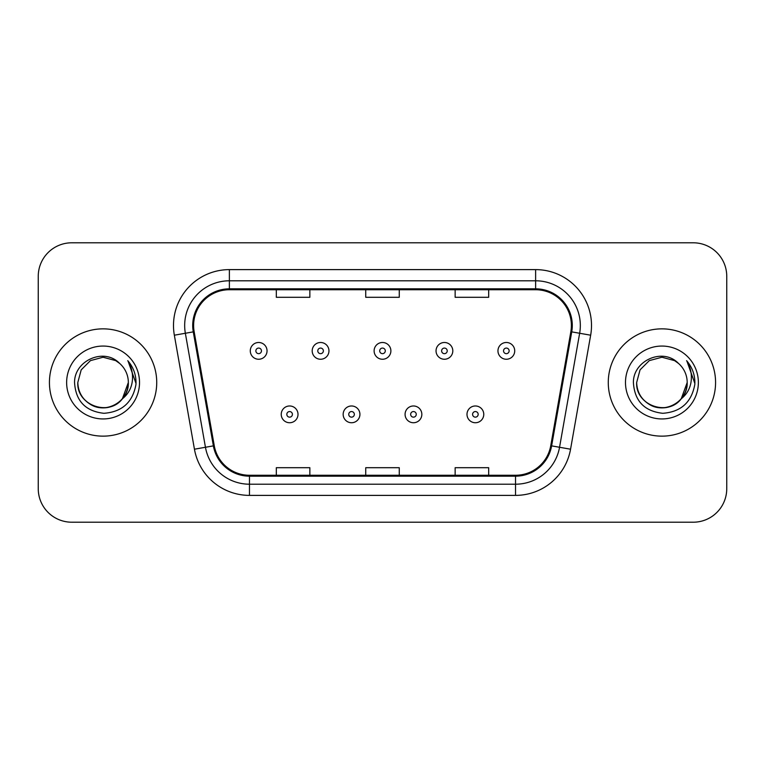<?xml version="1.0" encoding="UTF-8"?>
<svg xmlns="http://www.w3.org/2000/svg" width="765" height="765" viewBox="0 0 765 765"><rect width="100%" height="100%" fill="white"/><g stroke="black" fill="none" stroke-linecap="round" stroke-linejoin="round"><path stroke-width="1.15" d="M49.429 382.5A53.646 53.646 0 0 0 103.074 436.146A53.646 53.646 0 0 0 156.729 382.5A53.646 53.646 0 0 0 103.074 328.854A53.646 53.646 0 0 0 49.429 382.5A53.646 53.646 0 0 0 103.074 436.146A53.646 53.646 0 0 0 156.729 382.5A53.646 53.646 0 0 0 103.074 328.854A53.646 53.646 0 0 0 49.429 382.5M608.271 382.5A53.646 53.646 0 0 0 661.926 436.146A53.646 53.646 0 0 0 715.571 382.5A53.646 53.646 0 0 0 661.926 328.854A53.646 53.646 0 0 0 608.271 382.5A53.646 53.646 0 0 0 661.926 436.146A53.646 53.646 0 0 0 715.571 382.5A53.646 53.646 0 0 0 661.926 328.854A53.646 53.646 0 0 0 608.271 382.5M193.612 325.498A35.764 35.764 0 0 1 229.376 289.734L535.624 289.734A35.764 35.764 0 0 1 570.843 331.704L550.743 445.718A35.764 35.764 0 0 1 515.524 475.266L249.476 475.266A35.764 35.764 0 0 1 214.257 445.718L194.157 331.704A35.764 35.764 0 0 1 193.612 325.498M192.713 325.498A36.663 36.663 0 0 0 193.268 331.867L213.378 445.871A36.663 36.663 0 0 0 249.476 476.165L515.524 476.165A36.663 36.663 0 0 0 551.622 445.871L571.732 331.867A36.663 36.663 0 0 0 535.624 288.835L229.376 288.835A36.663 36.663 0 0 0 192.713 325.498M174.344 335.204A55.883 55.883 0 0 1 229.376 269.615L535.624 269.615A55.883 55.883 0 0 1 590.656 335.204L570.556 449.208A55.883 55.883 0 0 1 515.524 495.385L249.476 495.385A55.883 55.883 0 0 1 194.444 449.208L174.344 335.204L185.35 333.263A44.705 44.705 0 0 1 229.376 280.793L535.624 280.793A44.705 44.705 0 0 1 579.65 333.263L559.55 447.267A44.705 44.705 0 0 1 515.524 484.207L249.476 484.207A44.705 44.705 0 0 1 205.45 447.267L185.35 333.263A44.705 44.705 0 0 1 184.671 325.498M726.75 276.318A33.526 33.526 0 0 0 693.224 242.792L71.776 242.792A33.526 33.526 0 0 0 38.25 276.318L38.25 488.682A33.526 33.526 0 0 0 71.776 522.208L693.224 522.208A33.526 33.526 0 0 0 726.75 488.682L726.75 276.318L726.75 488.682M365.737 289.734L365.737 297.298L399.263 297.298L399.263 289.734M276.318 289.734L276.318 297.298L309.854 297.298L309.854 289.734M455.146 289.734L455.146 297.298L488.682 297.298L488.682 289.734M399.263 475.266L399.263 467.702L365.737 467.702L365.737 475.266M309.854 475.266L309.854 467.702L276.318 467.702L276.318 475.266M488.682 475.266L488.682 467.702L455.146 467.702L455.146 475.266M38.25 276.318L38.25 488.682M693.224 242.792L71.776 242.792M71.776 522.208L693.224 522.208M267.042 350.867A8.386 8.386 0 0 1 258.656 359.254A8.386 8.386 0 0 1 250.279 350.867A8.386 8.386 0 0 1 258.656 342.491A8.386 8.386 0 0 1 267.042 350.867A8.386 8.386 0 0 0 258.656 342.491A8.386 8.386 0 0 0 250.279 350.867M281.233 414.353A8.386 8.386 0 0 1 289.619 405.976A8.386 8.386 0 0 1 298.006 414.353A8.386 8.386 0 0 1 289.619 422.739A8.386 8.386 0 0 1 281.233 414.353A8.386 8.386 0 0 0 289.619 422.739A8.386 8.386 0 0 0 298.006 414.353M328.96 350.867A8.386 8.386 0 0 1 320.583 359.254A8.386 8.386 0 0 1 312.197 350.867A8.386 8.386 0 0 1 320.583 342.491A8.386 8.386 0 0 1 328.96 350.867A8.386 8.386 0 0 0 320.583 342.491A8.386 8.386 0 0 0 312.197 350.867M390.886 350.867A8.386 8.386 0 0 1 382.5 359.254A8.386 8.386 0 0 1 374.114 350.867A8.386 8.386 0 0 1 382.5 342.491A8.386 8.386 0 0 1 390.886 350.867A8.386 8.386 0 0 0 382.5 342.491A8.386 8.386 0 0 0 374.114 350.867M452.803 350.867A8.386 8.386 0 0 1 444.417 359.254A8.386 8.386 0 0 1 436.04 350.867A8.386 8.386 0 0 1 444.417 342.491A8.386 8.386 0 0 1 452.803 350.867A8.386 8.386 0 0 0 444.417 342.491A8.386 8.386 0 0 0 436.04 350.867M514.721 350.867A8.386 8.386 0 0 1 506.344 359.254A8.386 8.386 0 0 1 497.958 350.867A8.386 8.386 0 0 1 506.344 342.491A8.386 8.386 0 0 1 514.721 350.867A8.386 8.386 0 0 0 506.344 342.491A8.386 8.386 0 0 0 497.958 350.867M343.16 414.353A8.386 8.386 0 0 1 351.537 405.976A8.386 8.386 0 0 1 359.923 414.353A8.386 8.386 0 0 1 351.537 422.739A8.386 8.386 0 0 1 343.16 414.353A8.386 8.386 0 0 0 351.537 422.739A8.386 8.386 0 0 0 359.923 414.353M405.077 414.353A8.386 8.386 0 0 1 413.463 405.976A8.386 8.386 0 0 1 421.84 414.353A8.386 8.386 0 0 1 413.463 422.739A8.386 8.386 0 0 1 405.077 414.353A8.386 8.386 0 0 0 413.463 422.739A8.386 8.386 0 0 0 421.84 414.353M466.994 414.353A8.386 8.386 0 0 1 475.381 405.976A8.386 8.386 0 0 1 483.767 414.353A8.386 8.386 0 0 1 475.381 422.739A8.386 8.386 0 0 1 466.994 414.353A8.386 8.386 0 0 0 475.381 422.739A8.386 8.386 0 0 0 483.767 414.353M95.319 406.55C111.154 412.239 128.826 398.89 128.338 382.5C128.004 392.024 123.787 399.32 115.706 404.379C99.957 414.467 76.949 401.185 77.81 382.5L81.195 369.868L90.442 360.621L103.074 357.236L115.706 360.621L119.627 363.413C104.126 347.157 74.272 360.545 74.549 382.5C75.687 400.946 85.47 411.216 103.887 413.301C122.027 411.991 132.718 402.352 135.969 384.393L136.027 382.5C135.931 374.209 133.177 366.932 127.755 360.669C131.876 367.43 133.33 374.707 132.115 382.5C130.93 389.127 127.707 394.539 122.438 398.737A25.264 25.264 0 0 0 128.338 382.5L122.438 398.737C109.022 416.858 76.49 405.268 77.81 382.5L81.195 369.868L90.442 360.621L103.074 357.236L115.706 360.621L119.627 363.413L115.706 360.621L103.074 357.236L90.442 360.621L81.195 369.868L77.81 382.5C78.154 392.024 82.362 399.32 90.442 404.379C106.192 414.467 129.209 401.185 128.338 382.5L122.371 398.814L128.338 382.5C128.004 392.024 123.787 399.32 115.706 404.379C99.957 414.467 76.949 401.185 77.81 382.5C78.154 392.024 82.362 399.32 90.442 404.379C106.192 414.467 129.209 401.185 128.338 382.5A25.264 25.264 0 0 0 119.627 363.413M66.632 382.5A36.443 36.443 0 0 0 103.074 418.943A36.443 36.443 0 0 0 139.517 382.5A36.443 36.443 0 0 0 103.074 346.057A36.443 36.443 0 0 0 66.632 382.5M128.004 360.946L136.007 383.456M654.161 406.55C669.997 412.239 687.668 398.89 687.19 382.5C686.846 392.024 682.638 399.32 674.558 404.379C658.808 414.467 635.792 401.185 636.662 382.5L640.047 369.868L649.294 360.621L661.926 357.236L674.558 360.621L678.479 363.413C662.968 347.157 633.114 360.545 633.401 382.5C634.539 400.946 644.312 411.216 662.739 413.301C680.879 411.991 691.57 402.352 694.821 384.393L694.878 382.5C694.783 374.209 692.019 366.932 686.597 360.669C690.728 367.43 692.172 374.707 690.958 382.5C689.781 389.127 686.559 394.539 681.29 398.737A25.264 25.264 0 0 0 687.19 382.5L681.29 398.737C667.874 416.858 635.342 405.268 636.662 382.5C636.996 392.024 641.213 399.32 649.294 404.379C665.043 414.467 688.051 401.185 687.19 382.5L681.223 398.814L687.19 382.5C686.846 392.024 682.638 399.32 674.558 404.379C658.808 414.467 635.792 401.185 636.662 382.5C636.996 392.024 641.213 399.32 649.294 404.379C665.043 414.467 688.051 401.185 687.19 382.5A25.264 25.264 0 0 0 678.479 363.413M625.483 382.5A36.443 36.443 0 0 0 661.926 418.943A36.443 36.443 0 0 0 698.369 382.5A36.443 36.443 0 0 0 661.926 346.057A36.443 36.443 0 0 0 625.483 382.5M686.846 360.946L694.859 383.456M535.624 269.615L535.624 288.835M185.35 333.263L193.268 331.867M249.476 495.385L249.476 476.165M515.524 476.165L515.524 495.385M551.622 445.871L570.556 449.208M194.444 449.208L213.378 445.871M571.732 331.867L590.656 335.204M229.376 269.615L229.376 288.835M255.864 350.867A2.792 2.792 0 0 0 258.656 353.659A2.792 2.792 0 0 0 261.458 350.867A2.792 2.792 0 0 0 258.656 348.075A2.792 2.792 0 0 0 255.864 350.867M292.412 414.353A2.792 2.792 0 0 0 289.619 411.56A2.792 2.792 0 0 0 286.827 414.353A2.792 2.792 0 0 0 289.619 417.145A2.792 2.792 0 0 0 292.412 414.353M317.781 350.867A2.792 2.792 0 0 0 320.583 353.659A2.792 2.792 0 0 0 323.375 350.867A2.792 2.792 0 0 0 320.583 348.075A2.792 2.792 0 0 0 317.781 350.867M379.708 350.867A2.792 2.792 0 0 0 382.5 353.659A2.792 2.792 0 0 0 385.292 350.867A2.792 2.792 0 0 0 382.5 348.075A2.792 2.792 0 0 0 379.708 350.867M441.625 350.867A2.792 2.792 0 0 0 444.417 353.659A2.792 2.792 0 0 0 447.219 350.867A2.792 2.792 0 0 0 444.417 348.075A2.792 2.792 0 0 0 441.625 350.867M503.542 350.867A2.792 2.792 0 0 0 506.344 353.659A2.792 2.792 0 0 0 509.136 350.867A2.792 2.792 0 0 0 506.344 348.075A2.792 2.792 0 0 0 503.542 350.867M354.338 414.353A2.792 2.792 0 0 0 351.537 411.56A2.792 2.792 0 0 0 348.744 414.353A2.792 2.792 0 0 0 351.537 417.145A2.792 2.792 0 0 0 354.338 414.353M416.256 414.353A2.792 2.792 0 0 0 413.463 411.56A2.792 2.792 0 0 0 410.662 414.353A2.792 2.792 0 0 0 413.463 417.145A2.792 2.792 0 0 0 416.256 414.353M478.173 414.353A2.792 2.792 0 0 0 475.381 411.56A2.792 2.792 0 0 0 472.588 414.353A2.792 2.792 0 0 0 475.381 417.145A2.792 2.792 0 0 0 478.173 414.353"/></g></svg>

